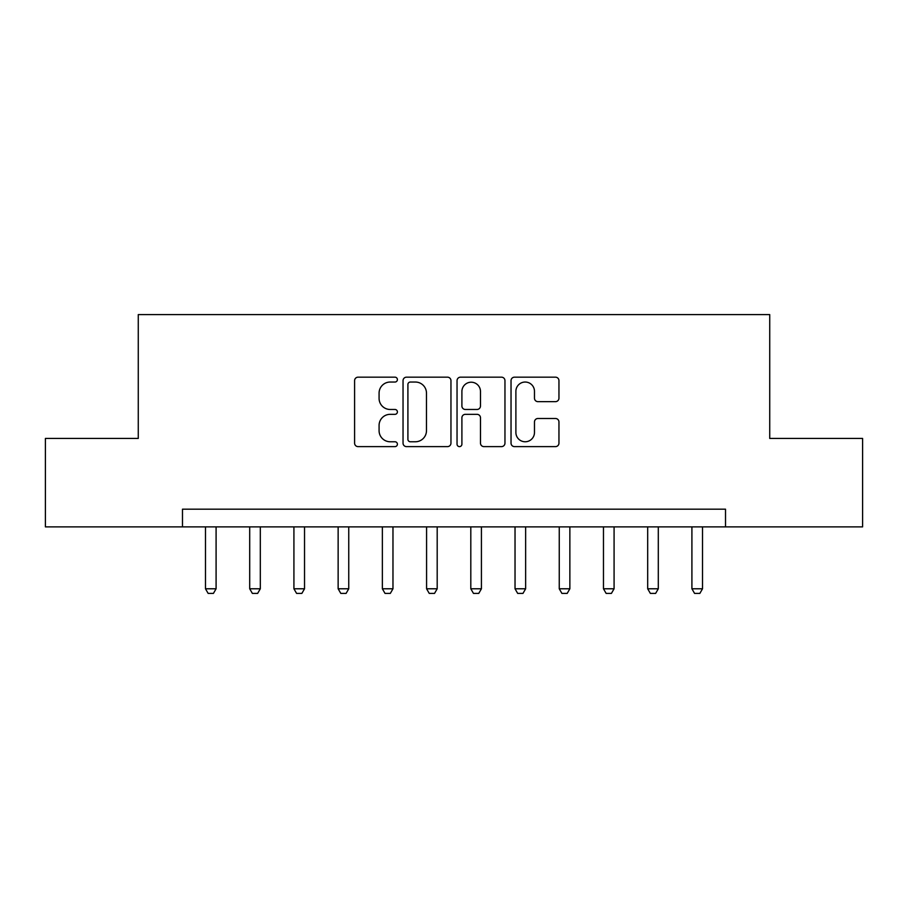 <?xml version="1.0" encoding="UTF-8"?>
<svg xmlns="http://www.w3.org/2000/svg" width="908" height="908" viewBox="0 0 908 908"><rect width="100%" height="100%" fill="white"/><g stroke="black" fill="none" stroke-linecap="round" stroke-linejoin="round"><path stroke-width="1.36" d="M397.398 379.612A2.429 2.429 0 0 0 394.969 377.172L358.07 377.172A3.473 3.473 0 0 0 354.597 380.645L354.597 443.149A3.473 3.473 0 0 0 358.07 446.623L394.969 446.623A2.429 2.429 0 0 0 397.398 444.194A2.429 2.429 0 0 0 394.969 441.765L390.19 441.765A11.112 11.112 0 0 1 379.079 430.653L379.079 425.443A11.112 11.112 0 0 1 390.19 414.332L394.969 414.332A2.429 2.429 0 0 0 397.398 411.903A2.429 2.429 0 0 0 394.969 409.474L390.19 409.474A11.112 11.112 0 0 1 379.079 398.362L379.079 393.153A11.112 11.112 0 0 1 390.19 382.041L394.969 382.041A2.429 2.429 0 0 0 397.398 379.612M555.48 401.654A3.473 3.473 0 0 0 558.953 398.181L558.953 380.645A3.473 3.473 0 0 0 555.48 377.172L514.507 377.172A3.473 3.473 0 0 0 511.034 380.645L511.034 443.149A3.473 3.473 0 0 0 514.507 446.623L555.48 446.623A3.473 3.473 0 0 0 558.953 443.149L558.953 421.97A3.473 3.473 0 0 0 555.48 418.497L537.945 418.497A3.473 3.473 0 0 0 534.471 421.97L534.471 432.48A9.284 9.284 0 0 1 525.187 441.765A9.284 9.284 0 0 1 515.892 432.48L515.892 391.325A9.284 9.284 0 0 1 525.187 382.041A9.284 9.284 0 0 1 534.471 391.325L534.471 398.181A3.473 3.473 0 0 0 537.945 401.654L555.48 401.654M182.485 526.878L45.4 526.878L45.4 438.439L138.266 438.439L138.266 314.611L769.734 314.611L769.734 438.439L862.6 438.439L862.6 526.878L725.515 526.878L725.515 509.184L182.485 509.184L182.485 526.878L725.515 526.878M450.958 380.645A3.473 3.473 0 0 0 447.485 377.172L406.512 377.172A3.473 3.473 0 0 0 403.039 380.645L403.039 443.149A3.473 3.473 0 0 0 406.512 446.623L447.485 446.623A3.473 3.473 0 0 0 450.958 443.149L450.958 380.645M460.515 377.172L501.488 377.172A3.473 3.473 0 0 1 504.962 380.645L504.962 443.149A3.473 3.473 0 0 1 501.488 446.623L483.953 446.623A3.473 3.473 0 0 1 480.48 443.149L480.48 417.805A3.473 3.473 0 0 0 477.006 414.332L465.373 414.332A3.473 3.473 0 0 0 461.9 417.805L461.9 444.194A2.429 2.429 0 0 1 459.471 446.623A2.429 2.429 0 0 1 457.042 444.194L457.042 380.645A3.473 3.473 0 0 1 460.515 377.172M410.337 382.041A2.429 2.429 0 0 0 407.908 384.47L407.908 439.336A2.429 2.429 0 0 0 410.337 441.765L415.365 441.765A11.112 11.112 0 0 0 426.476 430.653L426.476 393.153A11.112 11.112 0 0 0 415.365 382.041L410.337 382.041M480.48 391.496A9.284 9.284 0 0 0 471.184 382.211A9.284 9.284 0 0 0 461.9 391.496L461.9 406.001A3.473 3.473 0 0 0 465.373 409.474L477.006 409.474A3.473 3.473 0 0 0 480.48 406.001L480.48 391.496M205.48 526.878L205.48 588.781L216.093 588.781L216.093 526.878M216.093 588.781L213.437 593.389L208.136 593.389L205.48 588.781M249.7 526.878L249.7 588.781L260.312 588.781L260.312 526.878M260.312 588.781L257.656 593.389L252.356 593.389L249.7 588.781M293.92 526.878L293.92 588.781L304.532 588.781L304.532 526.878M304.532 588.781L301.876 593.389L296.576 593.389L293.92 588.781M338.139 526.878L338.139 588.781L348.751 588.781L348.751 526.878M348.751 588.781L346.107 593.389L340.795 593.389L338.139 588.781M382.359 526.878L382.359 588.781L392.971 588.781L392.971 526.878M392.971 588.781L390.326 593.389L385.015 593.389L382.359 588.781M426.578 526.878L426.578 588.781L437.191 588.781L437.191 526.878M437.191 588.781L434.546 593.389L429.234 593.389L426.578 588.781M470.809 526.878L470.809 588.781L481.422 588.781L481.422 526.878M481.422 588.781L478.766 593.389L473.454 593.389L470.809 588.781M515.029 526.878L515.029 588.781L525.641 588.781L525.641 526.878M525.641 588.781L522.985 593.389L517.673 593.389L515.029 588.781M559.249 526.878L559.249 588.781L569.861 588.781L569.861 526.878M569.861 588.781L567.205 593.389L561.893 593.389L559.249 588.781M603.468 526.878L603.468 588.781L614.08 588.781L614.08 526.878M614.08 588.781L611.425 593.389L606.124 593.389L603.468 588.781M647.688 526.878L647.688 588.781L658.3 588.781L658.3 526.878M658.3 588.781L655.644 593.389L650.344 593.389L647.688 588.781M691.907 526.878L691.907 588.781L702.52 588.781L702.52 526.878M702.52 588.781L699.864 593.389L694.563 593.389L691.907 588.781"/></g></svg>
